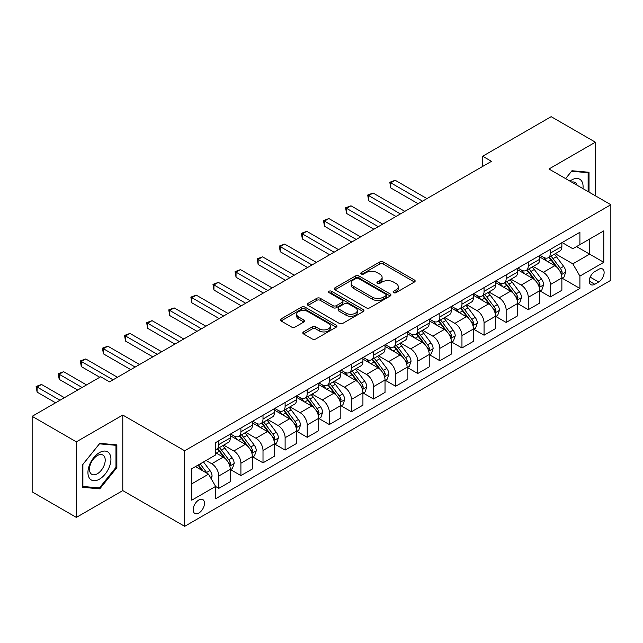 <?xml version="1.0" encoding="UTF-8"?>
<svg xmlns="http://www.w3.org/2000/svg" width="643" height="643" viewBox="0 0 643 643"><rect width="100%" height="100%" fill="white"/><g stroke="black" fill="none" stroke-linecap="round" stroke-linejoin="round"><path stroke-width="0.96" d="M393.564 292.661A1.72 0.989 0 0 0 396 292.661L414.438 282.012A2.451 1.415 0 0 0 415.161 281.015A2.451 1.415 0 0 0 414.438 280.01L383.196 261.974A2.451 1.415 0 0 0 379.724 261.974L361.278 272.616A1.72 0.989 0 0 0 360.779 273.323A1.72 0.989 0 0 0 361.278 274.022A1.72 0.989 0 0 0 363.713 274.022L366.1 272.64A7.853 4.533 0 0 1 377.208 272.64L379.812 274.143A7.853 4.533 0 0 1 382.111 277.35A7.853 4.533 0 0 1 379.812 280.557L377.425 281.939A1.72 0.989 0 0 0 376.919 282.639A1.72 0.989 0 0 0 377.425 283.338A1.72 0.989 0 0 0 379.852 283.338L382.239 281.964A7.853 4.533 0 0 1 393.347 281.964L395.951 283.467A7.853 4.533 0 0 1 398.258 286.674A7.853 4.533 0 0 1 395.951 289.88L393.564 291.255A1.72 0.989 0 0 0 393.066 291.962A1.72 0.989 0 0 0 393.564 292.661L393.564 291.255M198.816 513.058A8.005 4.622 120 0 0 204.048 506.009A8.005 4.622 120 0 0 202.818 499.595A8.005 4.622 120 0 0 198.816 499.989A8.005 4.622 120 0 0 193.591 507.046A8.005 4.622 120 0 0 194.821 513.452A8.005 4.622 120 0 0 198.816 513.058M303.52 331.917A2.451 1.415 0 0 0 302.805 332.921A2.451 1.415 0 0 0 303.52 333.926L312.289 338.982A2.451 1.415 0 0 0 315.761 338.982L336.241 327.158A2.451 1.415 0 0 0 336.964 326.162A2.451 1.415 0 0 0 336.241 325.157L304.999 307.121A2.451 1.415 0 0 0 301.527 307.121L281.047 318.944A2.451 1.415 0 0 0 280.324 319.941A2.451 1.415 0 0 0 281.047 320.945L291.633 327.062A2.451 1.415 0 0 0 295.105 327.062L303.874 321.998A2.451 1.415 0 0 0 304.589 320.994A2.451 1.415 0 0 0 303.874 319.997L298.617 316.967A6.567 3.794 0 0 1 296.696 314.282A6.567 3.794 0 0 1 300.747 310.778A6.567 3.794 0 0 1 307.909 311.606L328.477 323.477A6.567 3.794 0 0 1 330.398 326.162A6.567 3.794 0 0 1 326.347 329.658A6.567 3.794 0 0 1 319.185 328.838L315.761 326.861A2.451 1.415 0 0 0 312.289 326.861L303.52 331.917L303.52 333.926M122.781 415.048L76.356 441.845L32.15 416.318L32.15 491.871L76.356 517.398L122.781 490.601L184.67 526.328L184.67 450.775L122.781 415.048L122.781 490.601M595.378 195.793L595.378 142.191L548.953 168.996L610.85 204.723L184.67 450.775M595.378 142.191L551.164 116.672L482.644 156.233L482.644 166.441M32.15 416.318L100.678 376.758L109.519 381.862L491.485 161.337L482.644 156.233M366.269 307.82A2.451 1.415 0 0 0 369.741 307.82L390.229 295.997A2.451 1.415 0 0 0 390.944 294.992A2.451 1.415 0 0 0 390.229 293.988L358.979 275.951A2.451 1.415 0 0 0 355.507 275.951L335.027 287.775A2.451 1.415 0 0 0 334.312 288.779A2.451 1.415 0 0 0 335.027 289.784L366.269 307.82M329.722 293.031A1.72 0.989 0 0 1 331.466 293.272L331.466 291.231L363.231 309.572A2.451 1.415 0 0 1 363.954 310.577A2.451 1.415 0 0 1 363.231 311.574L342.751 323.405A2.451 1.415 0 0 1 339.279 323.405L308.037 305.361L308.037 303.359A2.451 1.415 0 0 0 307.314 304.364A2.451 1.415 0 0 0 308.037 305.361M308.037 303.359L316.798 298.296A2.451 1.415 0 0 1 320.27 298.296L332.945 305.618A2.451 1.415 0 0 0 336.418 305.618L342.229 302.258A2.451 1.415 0 0 0 342.952 301.254A2.451 1.415 0 0 0 342.229 300.249L329.039 292.637A1.72 0.989 0 0 1 328.533 291.938A1.72 0.989 0 0 1 329.594 291.022A1.72 0.989 0 0 1 331.466 291.231M598.649 269.353L594.759 271.603A7.756 4.477 120 0 0 589.695 278.435A7.756 4.477 120 0 0 590.885 284.648A7.756 4.477 120 0 0 594.759 284.262L598.649 282.012A7.756 4.477 120 0 0 603.713 275.18A7.756 4.477 120 0 0 602.523 268.967A7.756 4.477 120 0 0 598.649 269.353M184.67 526.328L610.85 280.276L610.85 204.723M562.135 242.556L572.833 248.728L579.906 244.645L579.906 232.292L215.622 442.609L215.622 454.963L191.743 468.747L191.743 500.198L215.622 486.413L215.622 498.767L579.906 288.45L579.906 276.096L572.833 263.839L555.247 253.688M579.906 244.645L603.777 230.861L603.777 262.312L579.906 276.096M76.356 441.845L76.356 517.398M576.546 246.59L589.631 254.146L589.631 239.035L603.777 230.861M572.833 263.839L589.631 254.146L603.777 262.312M191.743 483.857L208.549 474.156L195.456 466.601M215.622 486.51L218.805 488.35L218.805 475.997A10.007 5.779 -120 0 0 211.732 463.748L206.065 460.476M218.805 488.35L230.298 481.711L230.298 469.358A10.007 5.779 -120 0 0 223.225 457.109L215.622 452.72M230.564 469.615L240.908 475.587L240.908 463.233A10.007 5.779 -120 0 0 233.835 450.984L223.676 445.117M240.908 475.587L252.402 468.956L252.402 456.602A10.007 5.779 -120 0 0 245.329 444.345L230.298 435.673M252.667 456.851L263.011 462.823L263.011 450.47A10.007 5.779 -120 0 0 255.938 438.221L245.779 432.361M263.011 462.823L274.505 456.192L274.505 443.839A10.007 5.779 -120 0 0 267.432 431.582L252.402 422.909M274.77 444.096L285.114 450.068L285.114 437.714A10.007 5.779 -120 0 0 278.041 425.457L267.89 419.598M285.114 450.068L296.608 443.429L296.608 431.075A10.007 5.779 -120 0 0 289.535 418.826L274.505 410.146M296.873 431.332L307.217 437.304L307.217 424.951A10.007 5.779 -120 0 0 300.144 412.693L289.993 406.834M307.217 437.304L318.711 430.665L318.711 418.312A10.007 5.779 -120 0 0 311.638 406.063L296.608 397.382M318.976 418.569L329.329 424.541L329.329 412.187A10.007 5.779 -120 0 0 322.256 399.938L312.096 394.071M329.329 424.541L340.822 417.902L340.822 405.548A10.007 5.779 -120 0 0 333.749 393.299L318.711 384.618M341.087 405.805L351.432 411.777L351.432 399.424A10.007 5.779 -120 0 0 344.359 387.174L334.199 381.307M351.432 411.777L362.925 405.146L362.925 392.793A10.007 5.779 -120 0 0 355.852 380.535L340.822 371.863M363.191 393.042L373.535 399.014L373.535 386.66A10.007 5.779 -120 0 0 366.462 374.411L356.302 368.552M373.535 399.014L385.028 392.383L385.028 380.029A10.007 5.779 -120 0 0 377.955 367.772L362.925 359.099M385.294 380.278L395.638 386.258L395.638 373.904A10.007 5.779 -120 0 0 388.565 361.647L378.406 355.788M395.638 386.258L407.132 379.619L407.132 367.266A10.007 5.779 -120 0 0 400.059 355.016L385.028 346.336M407.397 367.523L417.741 373.495L417.741 361.141A10.007 5.779 -120 0 0 410.668 348.884L400.517 343.024M417.741 373.495L429.235 366.856L429.235 354.502A10.007 5.779 -120 0 0 422.162 342.253L407.132 333.572M429.5 354.759L439.852 360.731L439.852 348.377A10.007 5.779 -120 0 0 432.771 336.128L422.62 330.261M439.852 360.731L451.346 354.092L451.346 341.738A10.007 5.779 -120 0 0 444.273 329.489L429.235 320.809M451.611 341.996L461.955 347.967L461.955 335.614A10.007 5.779 -120 0 0 454.882 323.365L444.723 317.497M461.955 347.967L473.449 341.337L473.449 328.975A10.007 5.779 -120 0 0 466.376 316.726L451.346 308.045M473.714 329.232L484.058 335.204L484.058 322.85A10.007 5.779 -120 0 0 476.985 310.601L466.826 304.734M484.058 335.204L495.552 328.573L495.552 316.219A10.007 5.779 -120 0 0 488.479 303.962L473.449 295.29M495.817 316.469L506.162 322.448L506.162 310.095A10.007 5.779 -120 0 0 499.089 297.838L488.929 291.978M506.162 322.448L517.655 315.809L517.655 303.456A10.007 5.779 -120 0 0 510.582 291.207L495.552 282.526M517.92 303.713L528.265 309.685L528.265 297.331A10.007 5.779 -120 0 0 521.192 285.074L511.04 279.215M528.265 309.685L539.758 303.046L539.758 290.692A10.007 5.779 -120 0 0 532.685 278.443L517.655 269.763M540.024 290.949L550.368 296.921L550.368 284.568A10.007 5.779 -120 0 0 543.295 272.319L533.143 266.451M550.368 296.921L561.869 290.282L561.869 277.929A10.007 5.779 -120 0 0 554.796 265.68L539.758 256.999M540.024 255.319L543.295 257.208A10.007 5.779 -120 0 0 548.302 257.698A10.007 5.779 -120 0 0 550.368 253.117L550.368 249.339M517.92 268.075L521.192 269.964A10.007 5.779 -120 0 0 526.199 270.462A10.007 5.779 -120 0 0 528.265 265.88L528.265 262.103M495.817 280.838L499.089 282.727A10.007 5.779 -120 0 0 504.088 283.225A10.007 5.779 -120 0 0 506.162 278.644L506.162 274.866M473.714 293.602L476.985 295.491A10.007 5.779 -120 0 0 481.985 295.989A10.007 5.779 -120 0 0 484.058 291.408L484.058 287.63M451.611 306.365L454.882 308.254A10.007 5.779 -120 0 0 459.882 308.744A10.007 5.779 -120 0 0 461.955 304.171L461.955 300.394M429.5 319.129L432.771 321.018A10.007 5.779 -120 0 0 437.779 321.508A10.007 5.779 -120 0 0 439.852 316.935L439.852 313.157M407.397 331.884L410.668 333.773A10.007 5.779 -120 0 0 415.675 334.272A10.007 5.779 -120 0 0 417.741 329.69L417.741 325.913M385.294 344.648L388.565 346.537A10.007 5.779 -120 0 0 393.564 347.035A10.007 5.779 -120 0 0 395.638 342.454L395.638 338.676M363.191 357.412L366.462 359.3A10.007 5.779 -120 0 0 371.461 359.799A10.007 5.779 -120 0 0 373.535 355.217L373.535 351.44M341.087 370.175L344.359 372.064A10.007 5.779 -120 0 0 349.358 372.562A10.007 5.779 -120 0 0 351.432 367.981L351.432 364.203M318.976 382.939L322.256 384.827A10.007 5.779 -120 0 0 327.255 385.318A10.007 5.779 -120 0 0 329.329 380.744L329.329 376.967M296.873 395.694L300.144 397.583A10.007 5.779 -120 0 0 305.152 398.081A10.007 5.779 -120 0 0 307.217 393.5L307.217 389.722M274.77 408.458L278.041 410.347A10.007 5.779 -120 0 0 283.041 410.845A10.007 5.779 -120 0 0 285.114 406.263L285.114 402.486M252.667 421.221L255.938 423.11A10.007 5.779 -120 0 0 260.937 423.608A10.007 5.779 -120 0 0 263.011 419.027L263.011 415.249M230.564 433.985L233.835 435.874A10.007 5.779 -120 0 0 238.834 436.372A10.007 5.779 -120 0 0 240.908 431.791L240.908 428.013M562.135 278.186L579.906 288.45M548.302 257.698L559.796 251.067A10.007 5.779 -120 0 0 561.869 246.486L561.869 242.708M526.199 270.462L537.693 263.823A10.007 5.779 -120 0 0 539.758 259.25L539.758 255.472M504.088 283.225L515.582 276.586A10.007 5.779 -120 0 0 517.655 272.005L517.655 268.227M481.985 295.989L493.478 289.35A10.007 5.779 -120 0 0 495.552 284.769L495.552 280.991M459.882 308.744L471.375 302.114A10.007 5.779 -120 0 0 473.449 297.532L473.449 293.755M437.779 321.508L449.272 314.877A10.007 5.779 -120 0 0 451.346 310.296L451.346 306.518M415.675 334.272L427.169 327.633A10.007 5.779 -120 0 0 429.235 323.059L429.235 319.282M393.564 347.035L405.058 340.396A10.007 5.779 -120 0 0 407.132 335.815L407.132 332.037M371.461 359.799L382.955 353.16A10.007 5.779 -120 0 0 385.028 348.578L385.028 344.801M349.358 372.562L360.852 365.923A10.007 5.779 -120 0 0 362.925 361.342L362.925 357.564M327.255 385.318L338.748 378.687A10.007 5.779 -120 0 0 340.822 374.105L340.822 370.328M305.152 398.081L316.645 391.442A10.007 5.779 -120 0 0 318.711 386.869L318.711 383.091M283.041 410.845L294.542 404.206A10.007 5.779 -120 0 0 296.608 399.633L296.608 395.855M260.937 423.608L272.431 416.969A10.007 5.779 -120 0 0 274.505 412.388L274.505 408.61M238.834 436.372L250.328 429.733A10.007 5.779 -120 0 0 252.402 425.152L252.402 421.374M215.622 449.537A10.007 5.779 -120 0 0 216.731 449.127L228.225 442.497A10.007 5.779 -120 0 0 230.298 437.915L230.298 434.138M216.731 449.127A10.007 5.779 -120 0 0 218.805 444.554L218.805 440.776M208.549 474.156L215.622 486.413M589.012 192.12L589.012 172.268L571.948 170.741L565.623 178.617L571.595 171.247L588.128 172.726L588.128 191.606M82.722 487.322L99.794 488.849L116.857 467.622L116.857 444.868L99.794 443.34L82.722 464.567L82.722 487.322M115.973 467.107L116.857 467.622M97.985 487.804L99.794 488.849M394.255 292.903L395.951 291.922A7.853 4.533 0 0 0 398.258 288.715L398.258 286.674M382.111 277.35L382.111 279.4A7.853 4.533 0 0 1 379.812 282.607L378.108 283.587M414.405 282.036L383.196 264.016A2.451 1.415 0 0 0 379.724 264.016L361.969 274.264M390.197 296.013L358.979 277.993A2.451 1.415 0 0 0 355.507 277.993L335.059 289.8L335.027 287.775M385.888 295.692A1.72 0.989 0 0 0 386.387 294.992A1.72 0.989 0 0 0 385.888 294.293L358.464 278.459A1.72 0.989 0 0 0 356.029 278.459L353.513 279.906A7.853 4.533 0 0 0 351.215 283.113A7.853 4.533 0 0 0 353.513 286.32L372.257 297.146A7.853 4.533 0 0 0 383.373 297.146L385.888 295.692L385.888 297.733A1.72 0.989 0 0 0 386.387 297.034L386.387 294.992M351.215 283.113L351.215 285.154A7.853 4.533 0 0 0 353.513 288.361L353.513 286.32M385.888 297.733L383.373 299.188A7.853 4.533 0 0 1 372.257 299.188L353.513 288.361M308.069 305.385L316.798 300.337L316.798 298.296M342.952 301.254L342.952 303.295A2.451 1.415 0 0 1 342.229 304.3L336.418 307.659A2.451 1.415 0 0 1 332.945 307.659L320.27 300.337A2.451 1.415 0 0 0 316.798 300.337M331.466 293.272L363.199 311.598M346.095 313.205A6.567 3.794 0 0 0 353.248 314.025A6.567 3.794 0 0 0 357.299 310.521A6.567 3.794 0 0 0 355.378 307.844L348.136 303.657A2.451 1.415 0 0 0 344.664 303.657L338.845 307.016A2.451 1.415 0 0 0 338.13 308.021A2.451 1.415 0 0 0 338.845 309.018L346.095 313.205L346.095 315.247A6.567 3.794 0 0 0 353.248 316.067A6.567 3.794 0 0 0 357.299 312.57L357.299 310.521M338.13 308.021L338.13 310.063A2.451 1.415 0 0 0 338.845 311.067L338.845 309.018M346.095 315.247L338.845 311.067M330.398 326.162L330.398 328.203A6.567 3.794 0 0 1 326.347 331.7A6.567 3.794 0 0 1 319.185 330.88L315.761 328.903A2.451 1.415 0 0 0 312.289 328.903L303.552 333.942M296.696 314.282L296.696 316.324A6.567 3.794 0 0 0 298.617 319.008L298.617 316.967M303.842 322.014L298.617 319.008M336.209 327.183L304.999 309.162A2.451 1.415 0 0 0 301.527 309.162L281.079 320.97M561.869 278.339L563.991 277.117L565.76 272.005A6.631 3.826 -120 0 0 563.638 266.363L556.412 256.718A19.129 11.044 -120 0 0 554.33 254.218M547.145 261.259A19.129 11.044 -120 0 0 543.222 257.16M561.259 274.28L562.175 272.294A6.631 3.826 -120 0 0 560.278 268.308L553.052 258.663A19.129 11.044 -120 0 0 550.971 256.163M549.186 257.184A15.882 9.171 60 0 1 551.79 260.15L557.907 268.316M426.936 198.599L395.196 180.273L390.775 182.829L390.775 187.933L418.095 203.71M548.849 257.385A19.129 11.044 60 0 1 550.93 259.885L555.737 266.298M390.775 187.933L389.803 182.266L422.515 201.155M389.803 182.266L395.196 180.273M539.758 291.102L541.88 289.872L543.648 284.769A6.631 3.826 -120 0 0 541.535 279.126L534.309 269.481A19.129 11.044 -120 0 0 532.219 266.982M525.034 274.022A19.129 11.044 -120 0 0 521.119 269.923M539.155 287.043L540.072 285.05A6.631 3.826 -120 0 0 538.175 281.063L530.949 271.418A19.129 11.044 -120 0 0 528.859 268.919M527.083 269.947A15.882 9.171 60 0 1 529.687 272.913L535.804 281.079M404.833 211.362L373.093 193.037L368.672 195.593L368.672 200.696L395.992 216.466M526.738 270.148A19.129 11.044 60 0 1 528.827 272.648L533.634 279.062M368.672 200.696L367.7 195.03L400.412 213.918M367.7 195.03L373.093 193.037M517.655 303.866L519.777 302.636L521.545 297.532A6.631 3.826 -120 0 0 519.431 291.89L512.206 282.245A19.129 11.044 -120 0 0 510.116 279.745M502.93 286.786A19.129 11.044 -120 0 0 499.016 282.687M517.052 299.807L517.969 297.813A6.631 3.826 -120 0 0 516.072 293.827L508.846 284.182A19.129 11.044 -120 0 0 506.756 281.682M504.98 282.711A15.882 9.171 60 0 1 507.584 285.677L513.701 293.835M382.73 224.126L350.99 205.8L346.569 208.356L346.569 213.46L373.888 229.229M504.634 282.912A19.129 11.044 60 0 1 506.724 285.412L511.531 291.826M346.569 213.46L345.596 207.793L378.309 226.682M345.596 207.793L350.99 205.8M495.552 316.621L497.674 315.4L499.442 310.296A6.631 3.826 -120 0 0 497.328 304.653L490.103 295.008A19.129 11.044 -120 0 0 488.013 292.509M480.827 299.55A19.129 11.044 -120 0 0 476.913 295.45M494.949 312.562L495.866 310.577A6.631 3.826 -120 0 0 493.969 306.59L486.743 296.945A19.129 11.044 -120 0 0 484.653 294.446M482.877 295.475A15.882 9.171 60 0 1 485.481 298.44L491.598 306.598M360.627 236.889L328.886 218.564L324.466 221.112L324.466 226.215L351.785 241.993M482.531 295.667A19.129 11.044 60 0 1 484.621 298.167L489.419 304.581M324.466 226.215L323.493 220.549L356.206 239.437M323.493 220.549L328.886 218.564M473.449 329.385L475.571 328.163L477.339 323.059A6.631 3.826 -120 0 0 475.225 317.417L468 307.772A19.129 11.044 -120 0 0 465.91 305.264M458.724 312.313A19.129 11.044 -120 0 0 454.81 308.214M472.846 325.326L473.762 323.341A6.631 3.826 -120 0 0 471.866 319.354L464.64 309.709A19.129 11.044 -120 0 0 462.55 307.209M460.766 308.238A15.882 9.171 60 0 1 463.378 311.196L469.486 319.362M338.523 249.653L306.775 231.327L302.355 233.875L302.355 238.979L329.674 254.757M460.428 308.431A19.129 11.044 60 0 1 462.518 310.931L467.316 317.345M302.355 238.979L301.382 233.313L334.103 252.201M301.382 233.313L306.775 231.327M582.968 188.632A16.252 9.388 120 0 0 581.545 180.908A16.252 9.388 120 0 0 569.939 181.109M577.068 185.224A11.132 6.422 120 0 0 576.313 183.609A11.132 6.422 120 0 0 575.067 182.443A11.132 6.422 120 0 0 571.659 182.098M587.027 172.091L588.128 172.726M99.44 452.616A16.252 9.388 120 0 0 87.938 472.525A16.252 9.388 120 0 0 99.44 479.164A16.252 9.388 120 0 0 110.934 459.255A16.252 9.388 120 0 0 99.44 452.616M97.342 455.598A11.132 6.422 120 0 0 90.076 465.403A11.132 6.422 120 0 0 91.78 474.317A11.132 6.422 120 0 0 97.342 473.77A11.132 6.422 120 0 0 104.616 463.965A11.132 6.422 120 0 0 102.904 455.043A11.132 6.422 120 0 0 97.342 455.598M115.973 467.365L99.44 487.933L82.899 486.462L82.899 464.415L99.44 443.847L115.973 445.318L115.973 467.365M114.872 444.691L115.973 445.318M451.346 342.148L453.468 340.927L455.236 335.815A6.631 3.826 -120 0 0 453.114 330.172L445.888 320.527A19.129 11.044 -120 0 0 443.807 318.028M436.621 325.069A19.129 11.044 -120 0 0 432.699 320.97M450.735 338.089L451.651 336.104A6.631 3.826 -120 0 0 449.754 332.118L442.529 322.473A19.129 11.044 -120 0 0 440.447 319.973M438.663 321.002A15.882 9.171 60 0 1 441.275 323.959L447.383 332.126M316.412 262.408L284.672 244.083L280.252 246.639L280.252 251.743L307.571 267.52M438.325 321.195A19.129 11.044 60 0 1 440.407 323.694L445.213 330.108M280.252 251.743L279.279 246.076L311.992 264.964M279.279 246.076L284.672 244.083M429.235 354.912L431.357 353.682L433.125 348.578A6.631 3.826 -120 0 0 431.011 342.936L423.785 333.291A19.129 11.044 -120 0 0 421.704 330.791M414.51 337.832A19.129 11.044 -120 0 0 410.596 333.733M428.632 350.853L429.548 348.86A6.631 3.826 -120 0 0 427.651 344.881L420.426 335.228A19.129 11.044 -120 0 0 418.344 332.728M416.56 333.757A15.882 9.171 60 0 1 419.164 336.723L425.28 344.889M294.309 275.172L262.569 256.846L258.148 259.402L258.148 264.506L285.468 280.276M416.214 333.958A19.129 11.044 60 0 1 418.304 336.458L423.11 342.872M258.148 264.506L257.176 258.84L289.889 277.728M257.176 258.84L262.569 256.846M407.132 367.675L409.253 366.446L411.022 361.342A6.631 3.826 -120 0 0 408.908 355.7L401.682 346.055A19.129 11.044 -120 0 0 399.592 343.555M392.407 350.596A19.129 11.044 -120 0 0 388.493 346.497M406.529 363.616L407.445 361.623A6.631 3.826 -120 0 0 405.548 357.637L398.322 347.992A19.129 11.044 -120 0 0 396.233 345.492M394.456 346.521A15.882 9.171 60 0 1 397.061 349.487L403.177 357.645M272.206 287.935L240.466 269.61L236.045 272.166L236.045 277.27L263.365 293.039M394.111 346.722A19.129 11.044 60 0 1 396.201 349.221L401.007 355.635M236.045 277.27L235.073 271.603L267.785 290.491M235.073 271.603L240.466 269.61M385.028 380.439L387.15 379.209L388.919 374.105A6.631 3.826 -120 0 0 386.805 368.463L379.579 358.818A19.129 11.044 -120 0 0 377.489 356.318M370.304 363.359A19.129 11.044 -120 0 0 366.389 359.26M384.426 376.38L385.342 374.387A6.631 3.826 -120 0 0 383.445 370.4L376.219 360.755A19.129 11.044 -120 0 0 374.13 358.255M372.353 359.284A15.882 9.171 60 0 1 374.957 362.25L381.074 370.408M250.103 300.699L218.363 282.373L213.942 284.921L213.942 290.033L241.262 305.803M372.008 359.477A19.129 11.044 60 0 1 374.097 361.985L378.896 368.391M213.942 290.033L212.97 284.367L245.682 303.247M212.97 284.367L218.363 282.373M362.925 393.194L365.047 391.973L366.815 386.869A6.631 3.826 -120 0 0 364.702 381.227L357.476 371.582A19.129 11.044 -120 0 0 355.386 369.082M348.201 376.123A19.129 11.044 -120 0 0 344.286 372.024M362.322 389.136L363.239 387.15A6.631 3.826 -120 0 0 361.342 383.164L354.116 373.519A19.129 11.044 -120 0 0 352.026 371.019M350.242 372.048A15.882 9.171 60 0 1 352.854 375.006L358.971 383.172M228 313.462L196.252 295.137L191.831 297.685L191.831 302.789L219.159 318.566M349.905 372.241A19.129 11.044 60 0 1 351.994 374.74L356.793 381.154M191.831 302.789L190.858 297.122L223.579 316.01M190.858 297.122L196.252 295.137M340.822 405.958L342.944 404.736L344.712 399.633A6.631 3.826 -120 0 0 342.59 393.982L335.373 384.337A19.129 11.044 -120 0 0 333.283 381.838M326.097 388.878A19.129 11.044 -120 0 0 322.175 384.779M340.219 401.899L341.128 399.914A6.631 3.826 -120 0 0 339.231 395.927L332.005 386.282A19.129 11.044 -120 0 0 329.923 383.783M328.139 384.811A15.882 9.171 60 0 1 330.751 387.769L336.86 395.935M205.889 326.218L174.149 307.893L169.728 310.448L169.728 315.552L197.047 331.33M327.801 385.004A19.129 11.044 60 0 1 329.883 387.504L334.69 393.918M169.728 315.552L168.755 309.886L201.468 328.774M168.755 309.886L174.149 307.893M318.711 418.722L320.833 417.5L322.601 412.388A6.631 3.826 -120 0 0 320.487 406.746L313.262 397.101A19.129 11.044 -120 0 0 311.18 394.601M303.994 401.642A19.129 11.044 -120 0 0 300.072 397.543M318.108 414.663L319.024 412.677A6.631 3.826 -120 0 0 317.128 408.691L309.902 399.046A19.129 11.044 -120 0 0 307.82 396.538M306.036 397.567A15.882 9.171 60 0 1 308.64 400.533L314.757 408.699M183.785 338.982L152.045 320.656L147.625 323.212L147.625 328.316L174.944 344.085M305.698 397.768A19.129 11.044 60 0 1 307.78 400.267L312.586 406.681M147.625 328.316L146.652 322.649L179.365 341.537M146.652 322.649L152.045 320.656M296.608 431.485L298.73 430.255L300.498 425.152A6.631 3.826 -120 0 0 298.384 419.509L291.158 409.864A19.129 11.044 -120 0 0 289.069 407.365M281.883 414.405A19.129 11.044 -120 0 0 277.969 410.306M296.005 427.426L296.921 425.433A6.631 3.826 -120 0 0 295.024 421.446L287.799 411.801A19.129 11.044 -120 0 0 285.709 409.302M283.933 410.33A15.882 9.171 60 0 1 286.537 413.296L292.653 421.454M161.682 351.745L129.942 333.42L125.522 335.976L125.522 341.079L152.841 356.849M283.587 410.531A19.129 11.044 60 0 1 285.677 413.031L290.483 419.445M125.522 341.079L124.549 335.413L157.262 354.301M124.549 335.413L129.942 333.42M274.505 444.249L276.627 443.019L278.395 437.915A6.631 3.826 -120 0 0 276.281 432.273L269.055 422.628A19.129 11.044 -120 0 0 266.966 420.128M259.78 427.169A19.129 11.044 -120 0 0 255.866 423.07M273.902 440.19L274.818 438.196A6.631 3.826 -120 0 0 272.921 434.21L265.696 424.565A19.129 11.044 -120 0 0 263.606 422.065M261.83 423.094A15.882 9.171 60 0 1 264.434 426.06L270.55 434.218M139.579 364.509L107.839 346.183L103.419 348.731L103.419 353.843L130.738 369.612M261.484 423.295A19.129 11.044 60 0 1 263.574 425.795L268.38 432.2M103.419 353.843L102.446 348.176L135.159 367.057M102.446 348.176L107.839 346.183M252.402 457.004L254.524 455.783L256.292 450.679A6.631 3.826 -120 0 0 254.178 445.036L246.952 435.391A19.129 11.044 -120 0 0 244.862 432.892M237.677 439.933A19.129 11.044 -120 0 0 233.763 435.833M251.799 452.945L252.715 450.96A6.631 3.826 -120 0 0 250.818 446.973L243.593 437.328A19.129 11.044 -120 0 0 241.503 434.829M239.718 435.858A15.882 9.171 60 0 1 242.331 438.823L248.447 446.981M117.476 377.272L85.728 358.947L81.307 361.495L81.307 366.598L99.786 377.272M239.381 436.05A19.129 11.044 60 0 1 241.471 438.55L246.269 444.964M81.307 366.598L80.335 360.932L113.055 379.82M80.335 360.932L85.728 358.947M230.298 469.768L232.42 468.546L234.189 463.442A6.631 3.826 -120 0 0 232.075 457.792L224.849 448.147A19.129 11.044 -120 0 0 222.759 445.647M229.696 465.709L230.612 463.724A6.631 3.826 -120 0 0 228.707 459.737L221.489 450.092A19.129 11.044 -120 0 0 219.4 447.592M217.615 448.621A15.882 9.171 60 0 1 220.227 451.579L226.336 459.745M86.524 384.924L63.625 371.702L59.204 374.258L59.204 379.362L77.682 390.036M217.278 448.814A19.129 11.044 60 0 1 219.367 451.314L224.166 457.728M59.204 379.362L58.232 373.696L82.103 387.48M58.232 373.696L63.625 371.702M211.201 478.754L212.077 476.198A6.631 3.826 -120 0 0 209.964 470.555L203.518 461.947M64.421 397.687L41.522 384.466L37.101 387.022L37.101 392.126L55.579 402.791M207.207 473.385A6.631 3.826 -120 0 0 206.604 472.501L200.158 463.892M198.502 464.849L203.132 471.038M198.036 465.114L201.966 470.363M37.101 392.126L36.129 386.459L60 400.243M36.129 386.459L41.522 384.466M211.732 463.748L223.225 457.109M233.835 450.984L245.329 444.345M255.938 438.221L267.432 431.582M278.041 425.457L289.535 418.826M300.144 412.693L311.638 406.063M322.256 399.938L333.749 393.299M344.359 387.174L355.852 380.535M366.462 374.411L377.955 367.772M388.565 361.647L400.059 355.016M410.668 348.884L422.162 342.253M432.771 336.128L444.273 329.489M454.882 323.365L466.376 316.726M476.985 310.601L488.479 303.962M499.089 297.838L510.582 291.207M521.192 285.074L532.685 278.443M543.295 272.319L554.796 265.68M550.368 253.117L561.869 246.486M550.368 284.568L561.869 277.929M528.265 297.331L539.758 290.692M528.265 265.88L539.758 259.25M506.162 310.095L517.655 303.456M506.162 278.644L517.655 272.005M484.058 322.85L495.552 316.219M484.058 291.408L495.552 284.769M461.955 335.614L473.449 328.975M461.955 304.171L473.449 297.532M439.852 348.377L451.346 341.738M439.852 316.935L451.346 310.296M417.741 361.141L429.235 354.502M417.741 329.69L429.235 323.059M395.638 373.904L407.132 367.266M395.638 342.454L407.132 335.815M373.535 386.66L385.028 380.029M373.535 355.217L385.028 348.578M351.432 399.424L362.925 392.793M351.432 367.981L362.925 361.342M329.329 412.187L340.822 405.548M329.329 380.744L340.822 374.105M307.217 424.951L318.711 418.312M307.217 393.5L318.711 386.869M285.114 437.714L296.608 431.075M285.114 406.263L296.608 399.633M263.011 450.47L274.505 443.839M263.011 419.027L274.505 412.388M240.908 463.233L252.402 456.602M240.908 431.791L252.402 425.152M218.805 475.997L230.298 469.358M218.805 444.554L230.298 437.915M590.17 277.117L598.649 282.012M589.277 281.095L594.759 284.262M395.951 291.922L395.951 289.88M377.425 283.338L377.425 281.939M379.812 282.607L379.812 280.557M361.278 274.022L361.278 272.616M379.724 264.016L379.724 261.974M383.196 264.016L383.196 261.974M414.438 282.012L414.438 280.01M355.507 277.993L355.507 275.951M358.979 277.993L358.979 275.951M390.229 295.997L390.229 293.988M372.257 299.188L372.257 297.146M383.373 299.188L383.373 297.146M320.27 300.337L320.27 298.296M332.945 307.659L332.945 305.618M336.418 307.659L336.418 305.618M342.229 304.3L342.229 302.258M363.231 311.574L363.231 309.572M312.289 328.903L312.289 326.861M315.761 328.903L315.761 326.861M319.185 330.88L319.185 328.838M303.874 321.998L303.874 319.997M281.047 320.945L281.047 318.944M301.527 309.162L301.527 307.121M304.999 309.162L304.999 307.121M336.241 327.158L336.241 325.157M561.371 274.641L565.711 272.134M553.052 258.663L556.412 256.718M547.844 261.669L550.93 259.885M560.278 268.308L563.638 266.363M559.756 270.896L562.175 272.294M539.268 287.405L543.608 284.897M530.949 271.418L534.309 269.481M525.741 274.432L528.827 272.648M538.175 281.063L541.535 279.126M537.652 283.651L540.072 285.05M517.165 300.168L521.505 297.661M508.846 284.182L512.206 282.245M503.638 287.196L506.724 285.412M516.072 293.827L519.431 291.89M515.549 296.415L517.969 297.813M495.054 312.932L499.402 310.424M486.743 296.945L490.103 295.008M481.535 299.951L484.621 298.167M493.969 306.59L497.328 304.653M493.438 309.179L495.866 310.577M472.951 325.688L477.291 323.188M464.64 309.709L468 307.772M459.423 312.715L462.518 310.931M471.866 319.354L475.225 317.417M471.335 321.942L473.762 323.341M450.847 338.451L455.188 335.943M442.529 322.473L445.888 320.527M437.32 325.479L440.407 323.694M449.754 332.118L453.114 330.172M449.232 334.706L451.651 336.104M428.744 351.215L433.085 348.707M420.426 335.228L423.785 333.291M415.217 338.242L418.304 336.458M427.651 344.881L431.011 342.936M427.129 347.461L429.548 348.86M406.641 363.978L410.981 361.47M398.322 347.992L401.682 346.055M393.114 351.006L396.201 349.221M405.548 357.637L408.908 355.7M405.026 360.225L407.445 361.623M384.53 376.742L388.878 374.234M376.219 360.755L379.579 358.818M371.011 363.761L374.097 361.985M383.445 370.4L386.805 368.463M382.923 372.988L385.342 374.387M362.427 389.505L366.767 386.998M354.116 373.519L357.476 371.582M348.9 376.525L351.994 374.74M361.342 383.164L364.702 381.227M360.811 385.752L363.239 387.15M340.324 402.261L344.664 399.753M332.005 386.282L335.373 384.337M326.797 389.288L329.883 387.504M339.231 395.927L342.59 393.982M338.708 398.515L341.128 399.914M318.221 415.024L322.561 412.517M309.902 399.046L313.262 397.101M304.694 402.052L307.78 400.267M317.128 408.691L320.487 406.746M316.605 411.279L319.024 412.677M296.118 427.788L300.458 425.28M287.799 411.801L291.158 409.864M282.59 414.815L285.677 413.031M295.024 421.446L298.384 419.509M294.502 424.034L296.921 425.433M274.014 440.551L278.355 438.044M265.696 424.565L269.055 422.628M260.487 427.571L263.574 425.795M272.921 434.21L276.281 432.273M272.399 436.798L274.818 438.196M251.903 453.315L256.244 450.807M243.593 437.328L246.952 435.391M238.376 440.334L241.471 438.55M250.818 446.973L254.178 445.036M250.288 449.561L252.715 450.96M229.8 466.071L234.14 463.571M221.489 450.092L224.849 448.147M216.273 453.098L219.367 451.314M228.707 459.737L232.075 457.792M228.185 462.325L230.612 463.724M210.357 477.299L212.037 476.326M206.604 472.501L209.964 470.555"/></g></svg>
